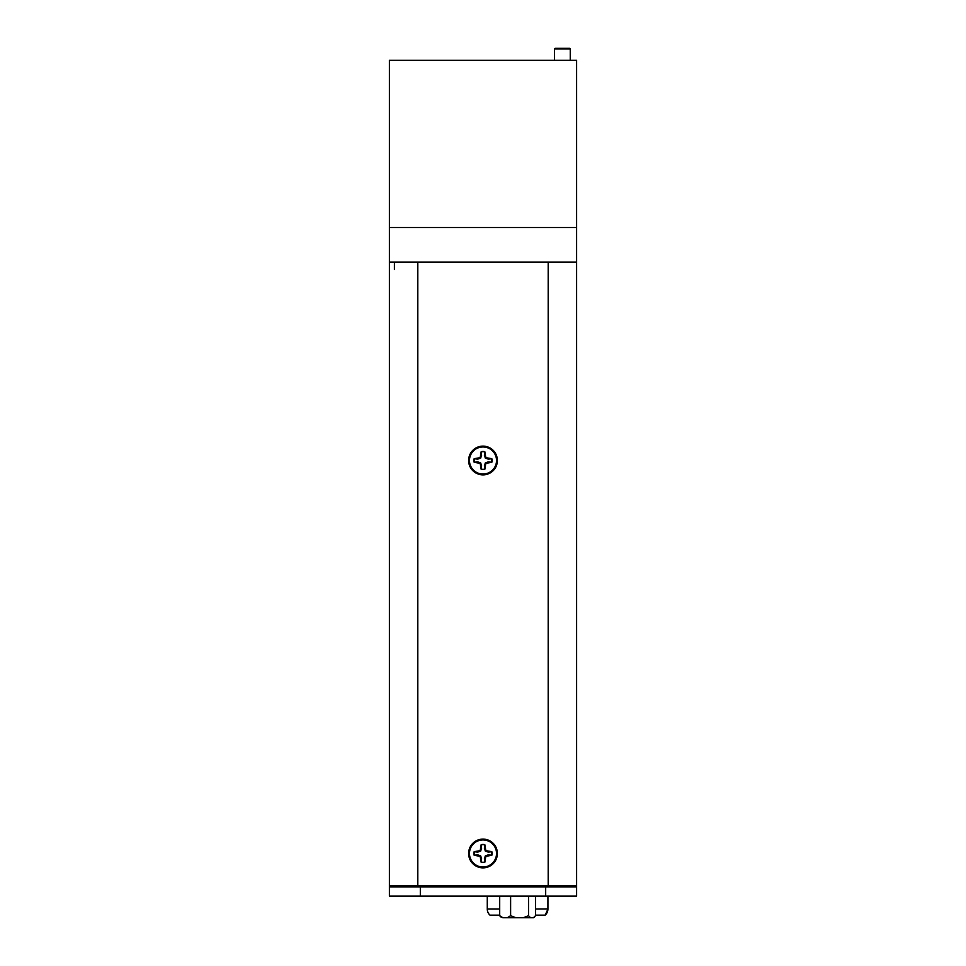 <?xml version="1.0" encoding="UTF-8"?>
<svg xmlns="http://www.w3.org/2000/svg" width="966" height="966" viewBox="0 0 966 966"><rect width="100%" height="100%" fill="white"/><g stroke="black" fill="none" stroke-linecap="round" stroke-linejoin="round"><path stroke-width="1.45" d="M430.619 886.921L430.619 885.919M481.273 844.864A8.791 8.791 0 0 1 484.727 844.864L484.389 848.245L485.355 851.131L488.241 852.097L491.622 851.758A8.791 8.791 0 0 1 491.622 855.212L488.241 854.874L485.355 855.84L484.389 858.726L484.727 862.107A8.791 8.791 0 0 1 481.273 862.107L481.611 858.726L480.645 855.84L477.759 854.874L474.378 855.212A8.791 8.791 0 0 1 474.378 851.758L477.759 852.097L480.645 851.131L481.611 848.245L481.189 844.646L480.162 850.648L474.161 851.674A9.032 9.032 0 0 0 474.161 855.296L480.162 856.323L481.189 862.324A9.032 9.032 0 0 0 484.811 862.324L485.838 856.323L491.839 855.296A9.032 9.032 0 0 0 491.839 851.674L485.838 850.648L484.811 844.646A9.032 9.032 0 0 0 481.189 844.646M469.464 853.485A13.536 13.536 0 0 1 483 839.949A13.536 13.536 0 0 1 496.536 853.485A13.536 13.536 0 0 1 483 867.021A13.536 13.536 0 0 1 469.464 853.485M395.239 885.919L395.239 886.921M420.319 896.11L420.319 886.921L389.395 886.921L389.395 896.11L576.605 896.11L576.605 886.921L545.681 886.921L545.681 885.919M420.319 886.921L545.681 886.921L545.681 896.11M389.395 264.261L389.395 262.088L576.605 262.088L576.605 264.261M389.395 886.921L389.395 262.257L576.605 262.257L576.605 885.919L389.395 885.919M576.605 886.921L576.605 885.919M439.868 885.919L439.868 886.921M570.761 886.921L570.761 885.919M555.209 48.3L569.59 48.3L570.254 48.964L554.544 48.964L555.209 48.3M570.254 60.339L570.254 48.964M554.544 60.339L554.544 48.964M389.395 262.088L389.395 227.493L576.605 227.493L576.605 262.088M389.395 227.493L389.395 60.339L576.605 60.339L576.605 227.493M483 867.866A14.381 14.381 0 0 0 497.381 853.485A14.381 14.381 0 0 0 483 839.104A14.381 14.381 0 0 0 468.619 853.485A14.381 14.381 0 0 0 483 867.866M483 474.874A14.381 14.381 0 0 0 497.381 460.504A14.381 14.381 0 0 0 483 446.123A14.381 14.381 0 0 0 468.619 460.504A14.381 14.381 0 0 0 483 474.874M394.406 269.454L394.406 262.257M528.523 896.11L528.523 915.72L523.294 917.7L515.844 917.7L510.616 915.72L507.428 917.7L515.844 917.7M535.502 896.11L535.502 915.72L533.461 917.7L530.563 917.7L528.523 915.72M510.616 896.11L510.616 915.72M523.294 917.7L530.563 917.7M533.461 917.7L534.476 916.903M499.7 896.11L499.7 915.72L500.738 916.903M500.654 916.819L502.888 917.7L499.7 915.72M502.888 917.7L507.428 917.7M481.273 451.883A8.791 8.791 0 0 1 484.727 451.883L484.389 455.264L485.355 458.15L488.241 459.116L491.622 458.778A8.791 8.791 0 0 1 491.622 462.231L488.241 461.893L485.355 462.859L484.389 465.745L484.727 469.126A8.791 8.791 0 0 1 481.273 469.126L481.611 465.745L480.645 462.859L477.759 461.893L474.378 462.231A8.791 8.791 0 0 1 474.378 458.778L477.759 459.116L480.645 458.15L481.611 455.264L481.189 451.665L480.162 457.667L474.161 458.693A9.032 9.032 0 0 0 474.161 462.303L480.162 463.342L481.189 469.343A9.032 9.032 0 0 0 484.811 469.343L485.838 463.342L491.839 462.303A9.032 9.032 0 0 0 491.839 458.693L485.838 457.667L484.811 451.665A9.032 9.032 0 0 0 481.189 451.665M469.464 460.504A13.536 13.536 0 0 1 483 446.968A13.536 13.536 0 0 1 496.536 460.504A13.536 13.536 0 0 1 483 474.04A13.536 13.536 0 0 1 469.464 460.504M547.927 896.11L547.927 908.946L535.502 908.994M547.927 909.091L545.15 915.164A8.356 8.356 180 0 0 547.927 908.946A8.356 8.356 0 0 1 545.15 915.164A8.356 8.356 180 0 0 547.927 908.946A8.356 8.356 0 0 1 545.15 915.164L535.502 915.164M487.275 896.11L487.275 909.006A8.356 8.356 0 0 0 489.991 915.164L499.7 915.164L489.991 915.164M434.229 885.919L434.229 886.921M429.846 886.921L429.846 885.919M417.807 885.919L417.807 262.257M548.193 885.919L548.193 262.257M499.7 909.006L487.275 909.006"/></g></svg>
